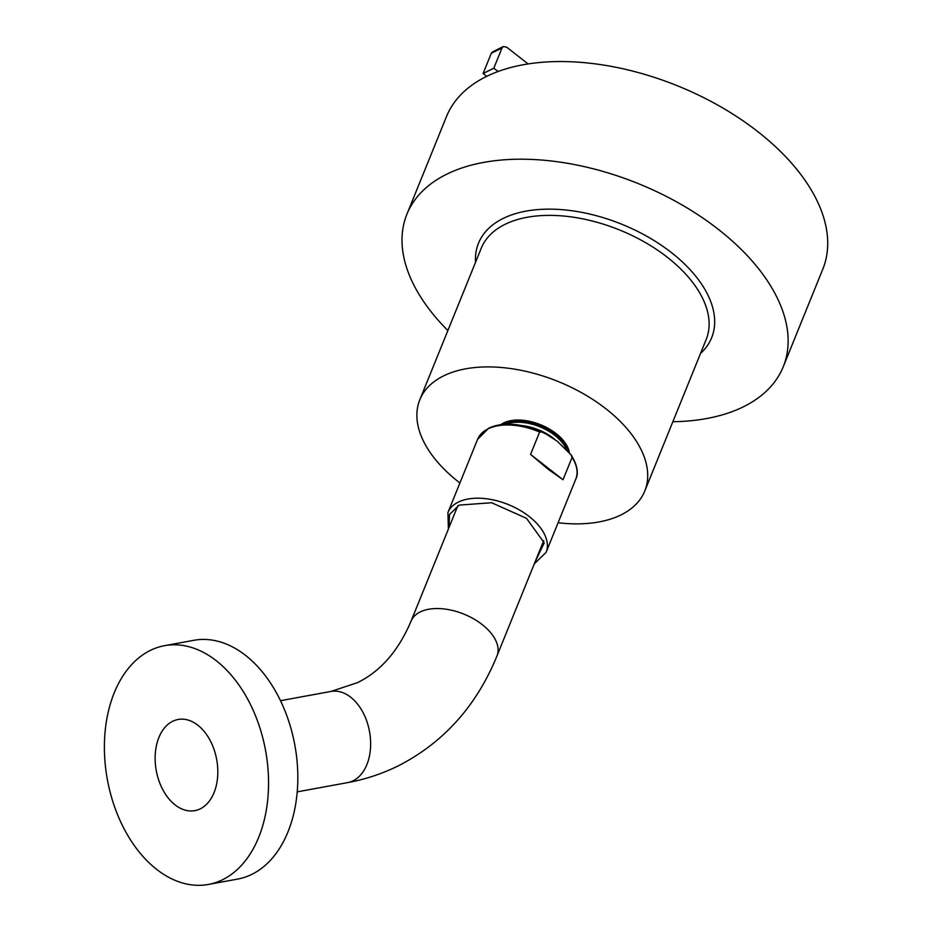 <?xml version="1.0" encoding="UTF-8"?>
<svg xmlns="http://www.w3.org/2000/svg" width="931" height="931" viewBox="0 0 931 931"><rect width="100%" height="100%" fill="white"/><g stroke="black" fill="none" stroke-linecap="round" stroke-linejoin="round"><path stroke-width="1.4" d="M172.596 721.327A46.341 30.711 79.6 0 1 178.112 719.477A46.341 30.711 79.6 0 1 215.759 755.25A46.341 30.711 79.6 0 1 200.351 808.795A46.341 30.711 79.6 0 1 194.835 810.645A46.341 30.711 79.6 0 1 157.188 774.871A46.341 30.711 79.6 0 1 172.596 721.327M500.738 424.687A39.218 22.263 22.1 0 1 503.566 422.977A39.218 22.263 22.1 0 1 543.297 425.886A39.218 22.263 22.1 0 1 569.435 452.908M534.871 562.429L544.228 542.831L526.469 518.311L491.649 502.74L459.146 505.102L449.545 514.459L448.963 527.609M477.603 439.339L447.927 512.539A52.962 30.071 -157.9 0 1 458.564 501.984A52.962 30.071 -157.9 0 1 529.134 516.461A52.962 30.071 -157.9 0 1 546.101 552.339L575.777 479.128A52.962 30.071 -157.9 0 0 572.088 457.389L570.924 454.654L557.262 441.247L546.206 434.114L541.912 432.019L539.631 432.054A52.962 30.071 -157.9 0 0 488.112 428.83A52.962 30.071 -157.9 0 0 477.603 439.339L488.763 428.12C499.866 423.128 513.575 422.93 529.867 427.527A52.02 29.536 -157.9 0 0 489.357 427.992M572.088 457.389L563.022 479.744L530.565 454.409L539.631 432.054M530.565 454.409L548.243 469.317L563.022 479.744M672.857 421.731A203.039 115.281 -157.9 0 0 743.822 406.591A203.039 115.281 -157.9 0 0 783.25 366.756L822.829 269.106A203.039 115.281 -157.9 0 0 720.163 106.46A203.039 115.281 -157.9 0 0 485.912 76.749A203.039 115.281 -157.9 0 0 446.484 116.573L406.905 214.235A203.039 115.281 -157.9 0 0 447.869 330.552M783.25 366.756A203.039 115.281 -157.9 0 0 680.584 204.11A203.039 115.281 -157.9 0 0 446.333 174.4A203.039 115.281 -157.9 0 0 406.905 214.235M558.088 522.756A121.379 68.917 -157.9 0 0 621.221 514.796A121.379 68.917 -157.9 0 0 644.787 490.986A121.379 68.917 -157.9 0 0 583.423 393.755A121.379 68.917 -157.9 0 0 443.377 375.996A121.379 68.917 -157.9 0 0 419.8 399.795A121.379 68.917 -157.9 0 0 459.914 482.968M575.777 479.128C578.768 473.251 577.336 465.337 571.483 455.399L570.924 454.654M528.145 63.948L506.592 47.132L503.264 46.55L501.995 47.981L491.289 53.311L483.108 73.514L486.738 76.342M503.264 46.55L492.557 51.88L491.289 53.311M501.995 47.981L493.814 68.184L483.108 73.514M493.814 68.184L498.097 71.524M208.381 884.45L237.638 879.085A121.379 80.427 -100.4 0 0 252.08 874.244A121.379 80.427 -100.4 0 0 292.439 734.012A121.379 80.427 -100.4 0 0 193.834 640.307L164.566 645.672A121.379 80.427 -100.4 0 0 150.135 650.501A121.379 80.427 -100.4 0 0 109.777 790.745A121.379 80.427 -100.4 0 0 208.381 884.45A121.379 80.427 -100.4 0 0 222.812 879.62A121.379 80.427 -100.4 0 0 263.17 739.377A121.379 80.427 -100.4 0 0 164.566 645.672M347.659 782.61C365.522 779.328 382.513 773.684 398.643 765.678C443.796 742.403 476.567 705.814 496.979 655.924A46.341 26.312 22.1 0 0 473.542 618.789A46.341 26.312 22.1 0 0 420.067 612.016A46.341 26.312 22.1 0 0 411.071 621.105C398.433 650.897 380.523 671.426 357.353 682.691L330.936 691.442A46.341 30.711 79.6 0 1 368.583 727.216A46.341 30.711 79.6 0 1 353.175 780.76A46.341 30.711 79.6 0 1 347.659 782.61L297.222 791.862M567.875 451.174A38.357 21.774 -157.9 0 0 541.283 426.317A38.357 21.774 -157.9 0 0 504.102 424.036A38.357 21.774 -157.9 0 0 503.927 424.117A54.731 40.266 -116.5 0 1 503.566 422.977M554.899 439.467A37.962 21.553 -157.9 0 0 553.526 438.361A37.962 21.553 -157.9 0 0 521.663 425.537M541.912 432.019A52.02 29.536 -157.9 0 0 529.867 427.527L532.113 428.179A38.52 21.879 22.1 0 1 544.414 433.171L546.206 434.114M505.766 424.257A37.962 21.553 22.1 0 1 554.76 435.324A37.962 21.553 22.1 0 1 566.467 449.661M644.787 490.986L706.198 339.454A121.379 68.917 -157.9 0 0 644.834 242.223A121.379 68.917 -157.9 0 0 504.788 224.464A121.379 68.917 -157.9 0 0 481.222 248.274L419.8 399.795M700.519 353.466A125.79 71.419 -157.9 0 0 661.801 245.563A125.79 71.419 -157.9 0 0 502.915 218.564A125.79 71.419 -157.9 0 0 475.543 262.286M330.936 691.442L280.487 700.694M496.979 655.924L543.704 540.632M411.071 621.105L457.796 505.824M546.101 552.339L534.289 563.872M447.927 512.539L448.381 529.052"/></g></svg>
